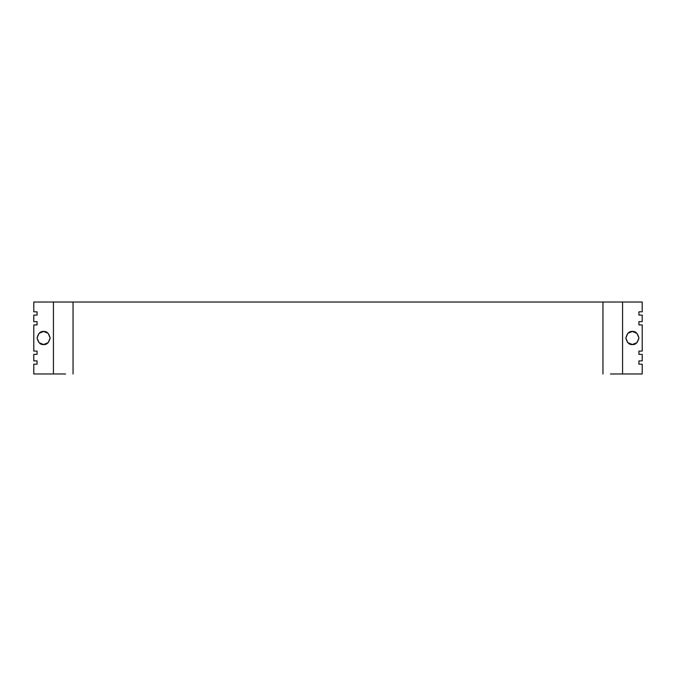 <?xml version="1.0" encoding="UTF-8"?>
<svg xmlns="http://www.w3.org/2000/svg" width="676" height="676" viewBox="0 0 676 676"><rect width="100%" height="100%" fill="white"/><g stroke="black" fill="none" stroke-linecap="round" stroke-linejoin="round"><path stroke-width="1.01" d="M43.61 344.54C40.518 344.912 38.338 342.732 37.07 338C38.338 333.268 40.518 331.088 43.61 331.46L48.241 333.378L50.151 338L48.241 342.622L43.61 344.54L38.988 342.622L37.07 338L38.988 333.378L43.61 331.46C46.703 331.088 48.883 333.268 50.151 338C48.883 342.732 46.703 344.912 43.61 344.54M632.39 344.54C629.297 344.912 627.117 342.732 625.849 338C627.117 333.268 629.297 331.088 632.39 331.46L627.759 333.378L625.849 338L627.759 342.622L632.39 344.54L637.012 342.622L638.93 338L637.012 333.378L632.39 331.46C635.482 331.088 637.662 333.268 638.93 338C637.662 342.732 635.482 344.912 632.39 344.54L637.012 342.622M37.07 364.17L33.8 364.17L33.8 373.98L53.429 373.98L53.429 302.02L33.8 302.02L33.8 311.83L37.07 311.83L37.07 315.1L33.8 315.1L33.8 321.649L37.07 321.649L37.07 324.919L33.8 324.919L33.8 351.081L37.07 351.081L37.07 354.351L33.8 354.351L33.8 360.899L37.07 360.899L37.07 364.17L33.8 364.17L33.8 373.98L53.429 373.98L53.429 302.02L33.8 302.02L33.8 311.83L37.07 311.83L37.07 315.1L33.8 315.1L33.8 321.649L37.07 321.649L37.07 324.919L33.8 324.919L33.8 351.081L37.07 351.081L37.07 354.351L33.8 354.351L33.8 360.899L37.07 360.899L37.07 364.17M622.571 373.98L622.571 302.02L642.2 302.02L642.2 311.83L638.93 311.83L638.93 315.1L642.2 315.1L642.2 321.649L638.93 321.649L638.93 324.919L642.2 324.919L642.2 351.081L638.93 351.081L638.93 354.351L642.2 354.351L642.2 360.899L638.93 360.899L638.93 364.17L642.2 364.17L642.2 373.98L622.571 373.98L642.2 373.98L642.2 364.17L638.93 364.17L638.93 360.899L642.2 360.899L642.2 354.351L638.93 354.351L638.93 351.081L642.2 351.081L642.2 324.919L638.93 324.919L638.93 321.649L642.2 321.649L642.2 315.1L638.93 315.1L638.93 311.83L642.2 311.83L642.2 302.02L622.571 302.02L622.571 373.98L610.462 373.98M65.538 373.98L53.429 373.98M610.462 302.02L65.538 302.02M53.429 302.02L73.05 302.02L73.05 373.98L73.05 302.02L602.95 302.02L602.95 373.98L602.95 302.02L622.571 302.02"/></g></svg>
